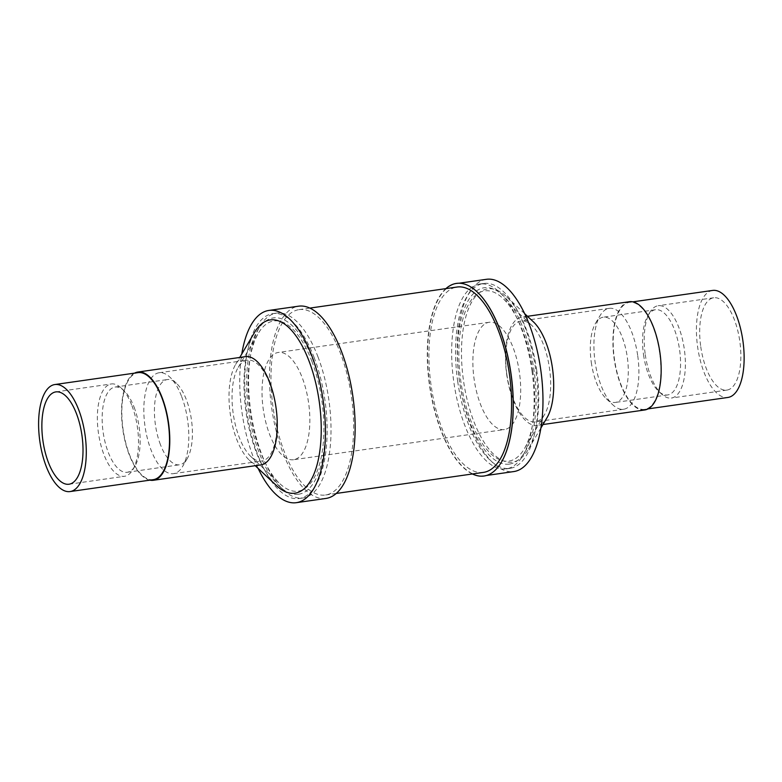 <?xml version="1.0" encoding="UTF-8"?>
<svg xmlns="http://www.w3.org/2000/svg" width="782" height="782" viewBox="0 0 782 782"><rect width="100%" height="100%" fill="white"/><g stroke="black" fill="none" stroke-linecap="round" stroke-linejoin="round"><path stroke-width="0.59" stroke-dasharray="3.91 2.93" d="M293.573 459.718A54.173 22.893 81.9 0 1 263.26 409.279A54.173 22.893 81.9 0 1 278.265 352.457A54.173 22.893 81.9 0 1 278.304 352.447A54.173 22.893 81.9 0 1 308.607 402.886A54.173 22.893 81.9 0 1 293.612 459.708A54.173 22.893 81.9 0 1 293.573 459.718L504.449 429.543A54.173 22.893 81.9 0 1 504.41 429.553A54.173 22.893 81.9 0 1 474.107 379.114A54.173 22.893 81.9 0 1 489.102 322.292A54.173 22.893 81.9 0 1 489.141 322.282A54.173 22.893 81.9 0 1 519.453 372.721A54.173 22.893 81.9 0 1 504.449 429.543M311.822 361.186A85.961 36.334 81.9 0 1 320.053 462.328A85.961 36.334 81.9 0 1 279.936 483.765A85.961 36.334 81.9 0 1 260.054 450.979A85.961 36.334 81.9 0 1 258.392 333.2A85.961 36.334 81.9 0 1 311.822 361.186M269.878 383.962A50.957 21.534 81.9 0 1 261.745 461.018A50.957 21.534 81.9 0 1 250.973 456.629A50.957 21.534 81.9 0 1 239.184 437.197A50.957 21.534 81.9 0 1 238.207 367.374A50.957 21.534 81.9 0 1 247.317 360.131A50.957 21.534 81.9 0 1 269.878 383.962M181.649 396.582A50.957 21.534 81.9 0 1 182.636 466.404A50.957 21.534 81.9 0 1 173.526 473.648A50.957 21.534 81.9 0 1 150.965 449.816A50.957 21.534 81.9 0 1 159.088 372.75A50.957 21.534 81.9 0 1 169.87 377.149A50.957 21.534 81.9 0 1 181.649 396.582M149.89 480.148A54.672 23.108 81.9 0 1 129.206 454.704A54.672 23.108 81.9 0 1 134.582 373.131M260.895 464.889A54.672 23.108 81.9 0 1 249.331 460.178A54.672 23.108 81.9 0 1 236.692 439.328A54.672 23.108 81.9 0 1 235.636 364.422A54.672 23.108 81.9 0 1 245.411 356.651M276.496 485.622A87.506 36.979 81.9 0 1 256.261 452.26A87.506 36.979 81.9 0 1 254.57 332.379M258.148 468.428A97.095 41.035 81.9 0 1 253.368 457.275A97.095 41.035 81.9 0 1 241.775 354.031M326.055 498.427A97.095 41.035 81.9 0 1 283.064 453.022A97.095 41.035 81.9 0 1 298.548 306.192M153.321 479.659A54.056 22.844 81.9 0 1 129.392 454.381A54.056 22.844 81.9 0 1 138.013 372.643M160.447 444.665A43.039 18.191 81.9 0 1 167.319 379.573A43.039 18.191 81.9 0 1 176.419 383.288A43.039 18.191 81.9 0 1 186.37 399.7A43.039 18.191 81.9 0 1 187.201 458.672A43.039 18.191 81.9 0 1 179.508 464.791A43.039 18.191 81.9 0 1 160.447 444.665M134.103 407.178A43.039 18.191 81.9 0 1 134.934 466.15A43.039 18.191 81.9 0 1 127.241 472.269A43.039 18.191 81.9 0 1 108.18 452.143A43.039 18.191 81.9 0 1 115.052 387.051A43.039 18.191 81.9 0 1 124.152 390.765A43.039 18.191 81.9 0 1 134.103 407.178M131.963 405.77A46.627 19.706 81.9 0 1 132.862 469.65A46.627 19.706 81.9 0 1 124.534 476.277A46.627 19.706 81.9 0 1 103.889 454.479A46.627 19.706 81.9 0 1 111.318 383.962A46.627 19.706 81.9 0 1 121.181 387.989A46.627 19.706 81.9 0 1 131.963 405.77M299.105 309.623A93.615 39.569 81.9 0 1 351.48 396.787A93.615 39.569 81.9 0 1 325.556 494.986A93.615 39.569 81.9 0 1 325.488 494.996A93.615 39.569 81.9 0 1 273.123 407.833A93.615 39.569 81.9 0 1 299.037 309.633A93.615 39.569 81.9 0 1 299.105 309.623M486.355 279.321A97.095 41.035 -98.1 0 0 459.464 381.088A97.095 41.035 -98.1 0 0 513.862 471.556M477.108 291.882A97.095 41.035 -98.1 0 0 456.659 283.573A97.095 41.035 -98.1 0 0 429.768 385.331A97.095 41.035 -98.1 0 0 484.166 475.808A97.095 41.035 -98.1 0 0 501.467 462.103M533.383 321.822A54.672 23.108 -98.1 0 0 521.819 317.111A54.672 23.108 -98.1 0 0 506.677 374.402A54.672 23.108 -98.1 0 0 537.302 425.349A54.672 23.108 -98.1 0 0 547.077 417.578M536.735 370.355A87.506 36.979 -98.1 0 0 506.218 296.378A87.506 36.979 -98.1 0 0 463.482 380.531A87.506 36.979 -98.1 0 0 528.143 449.621A87.506 36.979 -98.1 0 0 536.735 370.355M629.305 301.725A54.672 23.108 -98.1 0 0 614.163 359.026A54.672 23.108 -98.1 0 0 644.788 409.964M506.853 374.382A50.957 21.534 -98.1 0 0 535.396 421.869A50.957 21.534 -98.1 0 0 544.507 414.626A50.957 21.534 -98.1 0 0 549.511 368.459A50.957 21.534 -98.1 0 0 531.74 325.371A50.957 21.534 -98.1 0 0 520.968 320.982A50.957 21.534 -98.1 0 0 506.853 374.382M637.741 355.839A50.957 21.534 81.9 0 1 623.625 409.25A50.957 21.534 81.9 0 1 612.844 404.851A50.957 21.534 81.9 0 1 595.073 361.763A50.957 21.534 81.9 0 1 600.077 315.596A50.957 21.534 81.9 0 1 609.188 308.352A50.957 21.534 81.9 0 1 637.741 355.839M532.767 370.922A85.961 36.334 81.9 0 1 524.321 448.8A85.961 36.334 81.9 0 1 460.793 380.912A85.961 36.334 81.9 0 1 502.777 298.235A85.961 36.334 81.9 0 1 532.767 370.922M445.906 288.626A97.291 41.114 -98.1 0 0 429.513 385.37A97.291 41.114 -98.1 0 0 472.426 473.97M645.267 354.588A46.627 19.706 -98.1 0 0 661.533 394.011A46.627 19.706 -98.1 0 0 671.396 398.038A46.627 19.706 -98.1 0 0 684.309 349.173A46.627 19.706 -98.1 0 0 658.18 305.723A46.627 19.706 -98.1 0 0 649.852 312.35A46.627 19.706 -98.1 0 0 645.267 354.588M700.75 346.651A46.627 19.706 -98.1 0 0 726.879 390.101A46.627 19.706 -98.1 0 0 739.792 341.226A46.627 19.706 -98.1 0 0 713.673 297.776A46.627 19.706 -98.1 0 0 700.75 346.651M643.547 354.842A43.039 18.191 -98.1 0 0 658.561 391.235A43.039 18.191 -98.1 0 0 667.662 394.949A43.039 18.191 -98.1 0 0 679.587 349.837A43.039 18.191 -98.1 0 0 655.472 309.731A43.039 18.191 -98.1 0 0 647.779 315.85A43.039 18.191 -98.1 0 0 643.547 354.842M591.28 362.32A43.039 18.191 -98.1 0 0 606.294 398.712A43.039 18.191 -98.1 0 0 615.395 402.427A43.039 18.191 -98.1 0 0 627.32 357.315A43.039 18.191 -98.1 0 0 603.205 317.209A43.039 18.191 -98.1 0 0 595.513 323.328A43.039 18.191 -98.1 0 0 591.28 362.32M712.617 290.435A54.056 22.844 -98.1 0 0 697.652 347.081A54.056 22.844 -98.1 0 0 727.925 397.452M659.676 352.711A54.056 22.844 -98.1 0 0 629.393 302.341A54.056 22.844 -98.1 0 0 614.417 358.987A54.056 22.844 -98.1 0 0 644.7 409.357A54.056 22.844 -98.1 0 0 659.676 352.711M483.432 472.396A93.615 39.569 81.9 0 1 431.078 385.321A93.615 39.569 81.9 0 1 456.913 287.053M531.985 371.039A93.381 39.462 81.9 0 1 522.816 455.642A93.381 39.462 81.9 0 1 506.12 468.917A93.381 39.462 81.9 0 1 506.052 468.926A93.381 39.462 81.9 0 1 453.804 381.899A93.381 39.462 81.9 0 1 479.669 284.032A93.381 39.462 81.9 0 1 479.737 284.022A93.381 39.462 81.9 0 1 499.415 292.087A93.381 39.462 81.9 0 1 531.985 371.039M457.685 381.342A93.381 39.462 -98.1 0 0 510.001 468.359A93.381 39.462 -98.1 0 0 535.875 370.492A93.381 39.462 -98.1 0 0 483.55 283.475A93.381 39.462 -98.1 0 0 457.685 381.342M509.326 464.088A89.06 37.634 -98.1 0 0 525.308 451.419A89.06 37.634 -98.1 0 0 534.038 370.59A89.06 37.634 -98.1 0 0 502.992 295.44A89.06 37.634 -98.1 0 0 484.234 287.747A89.06 37.634 -98.1 0 0 459.503 381.098A89.06 37.634 -98.1 0 0 509.326 464.088M298.48 494.253A89.06 37.634 -98.1 0 0 323.21 400.902A89.06 37.634 -98.1 0 0 273.387 317.912A89.06 37.634 -98.1 0 0 257.405 330.581A89.06 37.634 -98.1 0 0 248.676 411.41A89.06 37.634 -98.1 0 0 279.721 486.56A89.06 37.634 -98.1 0 0 298.48 494.253M317.942 356.748A93.381 39.462 81.9 0 1 303.045 497.968A93.381 39.462 81.9 0 1 302.976 497.978A93.381 39.462 81.9 0 1 283.299 489.913A93.381 39.462 81.9 0 1 261.696 454.303A93.381 39.462 81.9 0 1 259.898 326.358A93.381 39.462 81.9 0 1 276.593 313.083A93.381 39.462 81.9 0 1 276.662 313.074A93.381 39.462 81.9 0 1 317.942 356.748M314.051 357.306A93.381 39.462 81.9 0 1 299.164 498.525A93.381 39.462 81.9 0 1 257.816 454.86A93.381 39.462 81.9 0 1 272.713 313.641A93.381 39.462 81.9 0 1 314.051 357.306M489.102 322.292L278.265 352.457M250.973 456.629L279.936 483.765M173.526 473.648L261.745 461.018M235.636 364.422L239.751 357.462M176.419 383.288L169.87 377.149M127.241 472.269L179.508 464.791M134.934 466.15L132.862 469.65M69.041 484.224L124.534 476.277M325.556 494.986L336.328 493.442M459.054 283.231L456.659 283.573M524.566 313.572L506.218 296.378M527.479 316.299L521.819 317.111M623.625 409.25L535.396 421.869M544.507 414.626L524.321 448.8M726.879 390.101L671.396 398.038M658.561 391.235L661.533 394.011M667.662 394.949L615.395 402.427M595.513 323.328L600.077 315.596M632.824 301.852L629.393 302.341M648.131 408.869L644.7 409.357M606.294 398.712L612.844 404.851M655.472 309.731L603.205 317.209M647.779 315.85L649.852 312.35M713.673 297.776L658.18 305.723M531.74 325.371L502.777 298.235M609.188 308.352L520.968 320.982M542.962 424.538L537.302 425.349M540.939 427.969L528.143 449.621M486.56 475.466L484.166 475.808M299.037 309.633L309.819 308.098M55.835 391.899L111.318 383.962M124.152 390.765L121.181 387.989M115.052 387.051L167.319 379.573M187.201 458.672L182.636 466.404M249.331 460.178L255.235 465.701M159.088 372.75L247.317 360.131M238.207 367.374L258.392 333.2M510.001 468.359L506.12 468.917M502.992 295.44L499.415 292.087M525.308 451.419L522.816 455.642M483.55 283.475L479.669 284.032M299.164 498.525L303.045 497.968M272.713 313.641L276.593 313.083M279.721 486.56L283.299 489.913M257.405 330.581L259.898 326.358"/><path stroke-width="1.17" d="M134.582 373.131A54.672 23.108 81.9 0 1 137.925 372.037A54.672 23.108 81.9 0 1 162.128 397.598A54.672 23.108 81.9 0 1 153.409 480.275A54.672 23.108 81.9 0 1 149.89 480.148M137.925 372.037L245.411 356.651A54.672 23.108 81.9 0 1 269.614 382.222A54.672 23.108 81.9 0 1 260.895 464.889L153.409 480.275M239.751 357.462L254.57 332.379A87.506 36.979 81.9 0 1 308.949 360.854A87.506 36.979 81.9 0 1 317.336 463.804A87.506 36.979 81.9 0 1 276.496 485.622L255.235 465.701M241.775 354.031A97.095 41.035 81.9 0 1 268.852 310.444A97.095 41.035 81.9 0 1 311.842 355.849A97.095 41.035 81.9 0 1 296.358 502.679A97.095 41.035 81.9 0 1 258.148 468.428M268.852 310.444L298.548 306.192A97.095 41.035 81.9 0 1 341.538 351.597A97.095 41.035 81.9 0 1 326.055 498.427L296.358 502.679M46.167 466.287A54.056 22.844 81.9 0 1 54.789 384.548A54.056 22.844 81.9 0 1 78.718 409.827A54.056 22.844 81.9 0 1 70.097 491.565A54.056 22.844 81.9 0 1 46.167 466.287M54.789 384.548L138.013 372.643A54.056 22.844 81.9 0 1 161.942 397.921A54.056 22.844 81.9 0 1 153.321 479.659L70.097 491.565M76.48 413.707A46.627 19.706 81.9 0 1 69.041 484.224A46.627 19.706 81.9 0 1 48.396 462.416A46.627 19.706 81.9 0 1 55.835 391.899A46.627 19.706 81.9 0 1 76.48 413.707M456.913 287.053A93.615 39.569 81.9 0 1 456.981 287.043A93.615 39.569 81.9 0 1 457.05 287.033A93.615 39.569 81.9 0 1 509.424 374.187A93.615 39.569 81.9 0 1 483.501 472.387A93.615 39.569 81.9 0 1 483.432 472.396M486.56 475.466L513.862 471.556A97.095 41.035 -98.1 0 0 540.753 369.798A97.095 41.035 -98.1 0 0 486.355 279.321L459.054 283.231M501.467 462.103A97.095 41.035 -98.1 0 0 501.526 462.006A97.095 41.035 -98.1 0 0 511.057 374.04A97.095 41.035 -98.1 0 0 477.196 291.95A97.095 41.035 -98.1 0 0 477.108 291.882M540.939 427.969L547.077 417.578A54.672 23.108 -98.1 0 0 552.444 368.048A54.672 23.108 -98.1 0 0 533.383 321.822L524.566 313.572M542.962 424.538L644.788 409.964A54.672 23.108 -98.1 0 0 659.93 352.672A54.672 23.108 -98.1 0 0 629.305 301.725L527.479 316.299M472.426 473.97A97.291 41.114 -98.1 0 0 501.409 462.191A97.291 41.114 -98.1 0 0 510.969 374.06A97.291 41.114 -98.1 0 0 477.03 291.803A97.291 41.114 -98.1 0 0 445.906 288.626M648.131 408.869L727.925 397.452A54.056 22.844 -98.1 0 0 742.9 340.796A54.056 22.844 -98.1 0 0 712.617 290.435L632.824 301.852M336.328 493.442L483.501 472.387M309.819 308.098L456.981 287.043"/></g></svg>
